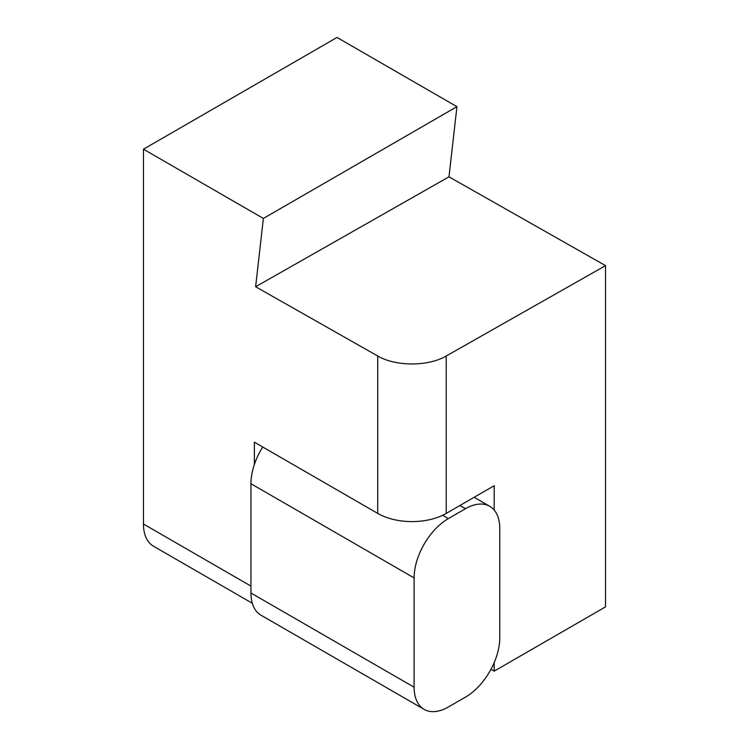 <?xml version="1.0" encoding="UTF-8"?>
<svg xmlns="http://www.w3.org/2000/svg" width="749" height="749" viewBox="0 0 749 749"><rect width="100%" height="100%" fill="white"/><g stroke="black" fill="none" stroke-linecap="round" stroke-linejoin="round"><path stroke-width="1.12" d="M414.113 577.928L414.113 687.207A48.451 27.975 120 0 0 424.149 709.387A48.451 27.975 120 0 0 448.37 706.99L465.504 697.104A48.451 27.975 120 0 0 499.761 637.764L499.761 528.476A48.451 27.975 120 0 0 489.724 506.296A48.451 27.975 120 0 0 465.504 508.702L448.37 518.589A48.451 27.975 120 0 0 414.113 577.928L250.952 483.732A48.451 27.975 -60 0 1 262.759 447.031M424.149 709.387L260.989 615.191A48.451 27.975 -60 0 1 250.952 593.011L250.952 483.732M490.979 669.288L494.19 671.141L605.538 606.859L605.538 265.633L448.988 176.83L456.937 106.676L337.031 37.45L143.462 149.201L263.367 218.436L456.937 106.676M252.31 603.263L153.498 546.208A48.451 27.975 -60 0 1 143.462 524.028L143.462 149.201M494.19 510.078L494.19 485.708L446.226 513.402A48.451 27.975 180 0 1 377.711 513.402L254.379 442.191L254.379 464.511M494.19 662.593L494.19 671.141M263.367 218.436L255.634 286.745L377.711 356C395.641 366.607 428.306 366.607 446.226 356L605.538 265.633M255.634 286.745L448.988 176.83M414.113 687.207L250.952 593.011M465.504 508.702L459.933 505.481M448.37 518.589L442.631 515.275M446.226 356L446.226 513.402M377.711 513.402L377.711 356M143.462 524.028L250.952 586.092M474.126 497.289L489.724 506.296"/></g></svg>
